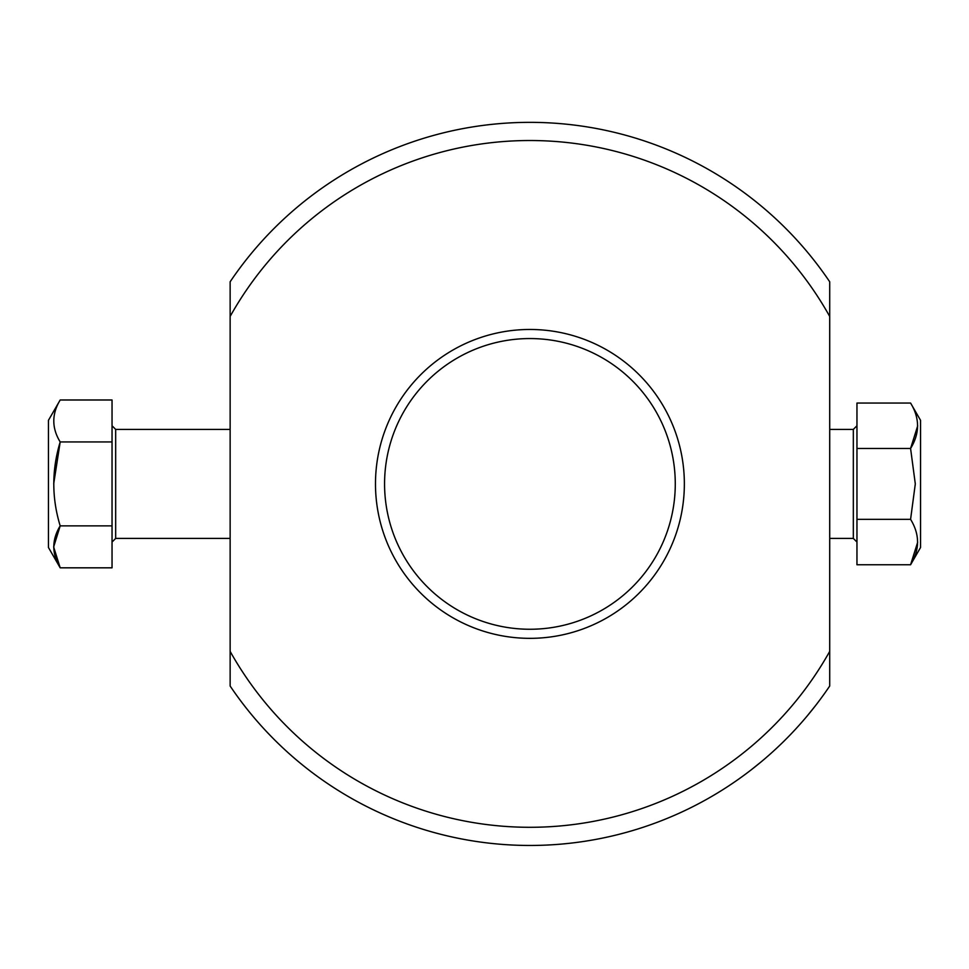 <?xml version="1.0" encoding="UTF-8"?>
<svg xmlns="http://www.w3.org/2000/svg" width="969" height="969" viewBox="0 0 969 969"><rect width="100%" height="100%" fill="white"/><g stroke="black" fill="none" stroke-linecap="round" stroke-linejoin="round"><path stroke-width="1.45" d="M829.706 651.374L829.706 281.785A361.558 361.558 0 0 0 230.137 281.785L230.137 686.028A361.558 361.558 0 0 0 829.706 686.028L829.706 651.374A343.389 343.389 0 0 1 230.137 651.374M684.356 483.906A154.434 154.434 0 0 1 452.705 617.653A154.434 154.434 0 0 1 452.705 350.16A154.434 154.434 0 0 1 684.356 483.906M829.706 316.439A343.389 343.389 0 0 0 230.137 316.439M815.68 705.42L807.286 715.849M761.876 761.259L751.435 769.665M384.572 483.906A145.35 145.35 0 0 0 529.922 629.256A145.35 145.35 0 0 0 675.272 483.906A145.35 145.35 0 0 0 529.922 338.556A145.35 145.35 0 0 0 384.572 483.906M60.187 525.864C51.672 497.981 51.672 470.013 60.187 441.949L53.695 483.894L60.187 441.949C51.672 428.007 51.672 414.017 60.187 399.991L112.041 399.991L112.041 525.864L60.187 525.864L53.695 546.819L60.187 525.864C51.684 539.842 51.684 553.82 60.187 567.822L112.041 567.822L112.041 525.864M112.041 441.949L60.187 441.949M53.695 547.134L60.187 567.822L53.695 547.134M60.187 399.991L48.45 420.316L48.45 547.497L60.187 567.822M856.959 519.336L856.959 448.477L910.581 448.477L917.679 425.875L910.581 448.477L915.305 483.906L910.581 519.336C919.872 534.476 919.872 549.617 910.581 564.757L917.679 542.192L910.581 564.757L856.959 564.757L856.959 519.336L910.581 519.336M856.959 448.477L856.959 403.056L910.581 403.056C919.872 418.196 919.872 433.337 910.581 448.477M910.581 564.757L920.55 547.497L920.55 420.316L910.581 403.056M230.137 429.4L115.674 429.4L115.674 538.413L230.137 538.413M829.706 538.413L853.326 538.413L853.326 429.4L829.706 429.4M115.674 538.413L112.041 542.046L115.674 538.413M115.674 429.4L112.041 425.766L115.674 429.4M853.326 429.4L856.959 425.766M853.326 538.413L856.959 542.046L853.326 538.413"/></g></svg>
